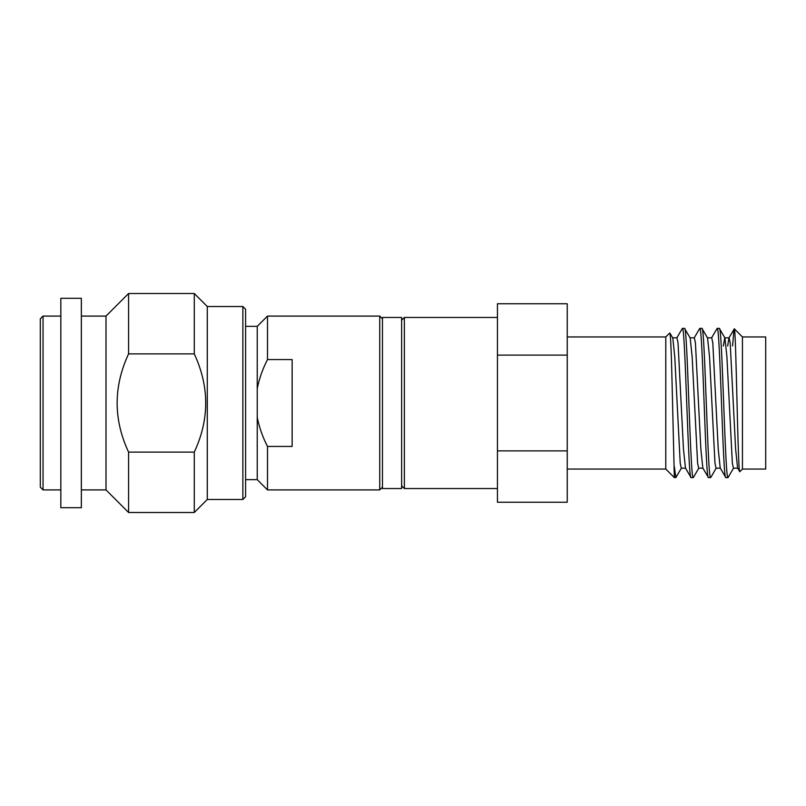 <?xml version="1.0" encoding="UTF-8"?>
<svg xmlns="http://www.w3.org/2000/svg" width="806" height="806" viewBox="0 0 806 806"><rect width="100%" height="100%" fill="white"/><g stroke="black" fill="none" stroke-linecap="round" stroke-linejoin="round"><path stroke-width="1.21" d="M382.467 487.177L379.737 489.907L379.737 316.093L382.467 318.823M257.235 417.417L257.235 479.651L267.501 489.907L267.501 446.433C262.726 437.245 259.31 427.573 257.235 417.417L257.235 388.583C259.31 378.427 262.726 368.755 267.501 359.567L292.135 359.567L292.135 446.433L267.501 446.433M242.868 306.512L245.598 309.242L245.598 496.758L242.868 499.488L242.868 306.512L207.283 306.512L194.276 293.505L194.276 353.884L128.577 353.884L128.577 293.505L105.999 316.093L81.356 316.093M194.276 293.505L128.577 293.505M43.04 316.093L40.3 318.823L40.3 487.177L43.04 489.907L43.04 316.093L60.833 316.093M60.833 489.907L43.04 489.907M60.833 298.301L60.833 507.699L81.356 507.699L81.356 298.301L60.833 298.301M105.999 316.093L105.999 489.907L81.356 489.907M207.283 306.512L207.283 499.488L194.276 512.495L194.276 452.116L128.577 452.116L128.577 512.495L105.999 489.907M128.577 452.116C113.334 419.483 113.334 386.739 128.577 353.884M194.276 452.116C209.52 419.483 209.52 386.739 194.276 353.884M242.868 499.488L207.283 499.488M245.598 326.349L257.235 326.349L257.235 388.583M257.235 479.651L245.598 479.651M379.737 489.907L267.501 489.907M379.737 316.093L267.501 316.093L267.501 359.567M382.467 317.453L382.467 488.547L401.63 488.547L401.63 317.453L382.467 317.453M401.63 320.194L404.37 317.453L404.37 488.547L401.63 485.806M497.443 502.229L497.443 450.886L567.243 450.886L567.243 502.229L497.443 502.229M567.243 469.042L665.786 469.042L665.786 336.958L669.796 332.959L672.798 337.986L674.773 356.907L680.214 463.218L681.292 468.185L685.644 468.185M665.786 469.042L674.34 477.595L672.093 383.626C671.317 350.801 670.552 333.916 669.796 332.959M698.873 468.014L693.412 477.444L691.074 477.595C688.173 482.2 685.281 323.8 682.38 328.405L676.758 337.986M682.38 328.405L684.556 328.405C687.447 323.8 690.349 482.2 693.241 477.595M681.483 468.014L675.861 477.595L674.34 466.714M674.34 477.595L675.861 477.595M716.252 468.014L710.791 477.444L708.454 477.595C705.562 482.2 702.661 323.8 699.759 328.405L694.137 337.986M699.759 328.405L701.935 328.405C704.837 323.8 707.728 482.2 710.63 477.595M707.366 337.815L711.718 337.815L712.796 342.782L718.237 449.093L720.211 468.014L725.833 477.595C722.942 482.2 720.04 323.8 717.149 328.405L711.527 337.986M717.149 328.405L719.315 328.405C722.216 323.8 725.118 482.2 728.009 477.595L725.833 477.595M691.074 477.595L685.453 468.014L683.468 449.093L678.037 342.782L676.949 337.815L672.607 337.815M703.023 468.185L698.681 468.185L697.593 463.218L692.163 356.907L690.178 337.986L684.556 328.405M708.454 477.595L702.832 468.014L700.847 449.093L695.417 342.782L694.329 337.815L689.986 337.815M720.403 468.185L716.06 468.185L714.972 463.218L709.542 356.907L707.557 337.986L701.935 328.405M737.792 468.185L733.44 468.185L732.352 463.218L726.921 356.907L724.937 337.986L719.315 328.405M739.797 471.671C737.893 477.102 736.059 325.271 734.286 328.818L742.437 336.958L742.437 469.042L739.797 471.671L737.601 468.014L735.616 449.093L730.186 342.782L729.098 337.815L724.755 337.815L723.335 346.076M734.286 328.818L728.906 337.986L727.687 346.006M733.873 330.52L732.583 345.935M733.631 468.014L728.009 477.595M742.437 469.042L765.7 469.042L765.7 336.958L742.437 336.958M567.243 336.958L665.786 336.958M497.443 450.886L497.443 303.771L567.243 303.771L567.243 450.886M497.443 355.114L567.243 355.114M404.37 488.547L497.443 488.547M404.37 317.453L497.443 317.453M194.276 512.495L128.577 512.495M257.235 326.349L267.501 316.093"/></g></svg>
